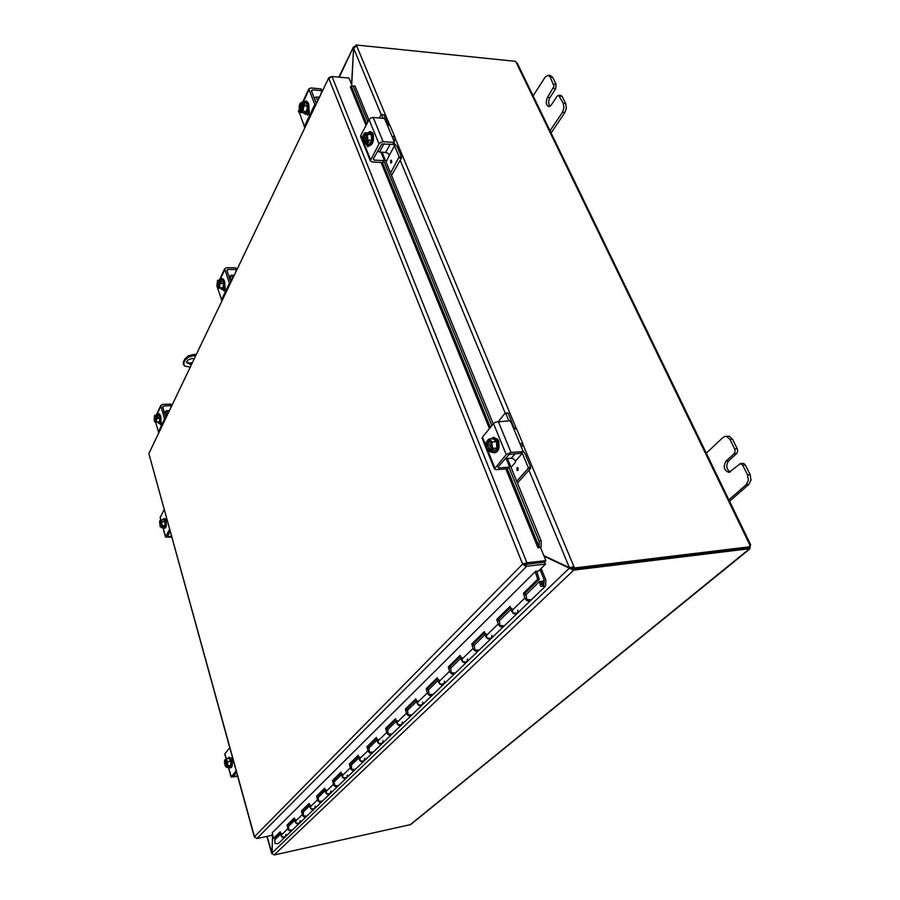 <?xml version="1.0" encoding="UTF-8"?>
<svg xmlns="http://www.w3.org/2000/svg" width="900" height="900" viewBox="0 0 900 900"><rect width="100%" height="100%" fill="white"/><g stroke="black" fill="none" stroke-linecap="round" stroke-linejoin="round"><path stroke-width="1.35" d="M551.104 132.975L564.919 112.466L566.381 108.022L565.695 103.579L562.118 96.39L560.914 95.479M532.688 96.547L545.13 77.153L548.066 75.251L550.159 76.995L554.017 86.276L547.493 97.391C545.535 102.004 545.962 105.086 548.752 106.65L551.261 105.064L557.111 96.199L558.574 95.265L563.243 103.365L563.94 107.82L562.477 112.264L549.596 131.445M553.298 88.504L555.727 88.729L556.11 84.296L552.589 77.231L550.226 75.476M555.727 88.729L549.923 97.605C548.212 101.025 548.257 103.927 550.024 106.324M729.574 501.244L748.924 484.324L751.016 479.981L750.139 474.66L745.335 464.985L743.681 463.433L740.385 463.567L742.736 465.199L747.54 474.885L748.406 480.206L746.314 484.56L728.258 500.389M732.544 439.256L729.315 436.264L725.49 436.298L726.727 436.433L729.956 439.436L734.67 448.942L735.097 451.564L734.074 453.757L736.661 453.566L737.685 451.373L737.258 448.751L732.544 439.256L729.956 439.436M740.385 463.567L728.977 472.399C724.016 470.464 723.004 466.729 725.951 461.205L734.074 453.757M736.661 453.566L728.528 461.002C725.738 465.435 726.311 469.103 730.26 472.005M705.679 453.757L723.038 437.411L725.49 436.298M191.722 364.061L189.99 364.298L186.604 362.588C186.907 360.371 188.944 359.032 192.724 358.56L194.287 358.718M186.604 362.16L189.641 363.127L192.442 362.565M190.271 367.099L184.399 366.019L183.465 361.868L183.364 363.96M183.814 363.037L185.164 360.157L188.629 357.053L194.107 355.669L193.748 354.488L196.335 354.431M193.748 354.488L188.28 355.871L184.815 358.988L185.164 360.157M195.761 355.624L194.107 355.669M183.465 361.868L184.815 358.988M544.05 556.189L573.626 570.206L572.794 568.215L570.442 567.562M571.207 567.923L569.385 568.148L271.868 853.121L272.666 834.649M272.543 834.165L272.081 853.83M271.868 852.952L267.086 836.37M351.72 84.814L353.599 48.184L351.562 84.409M572.794 568.215L573.626 570.206L274.162 854.966L271.868 853.121M355.298 46.125L353.475 46.991L339.322 77.175M523.17 444.96L573.964 566.685L569.43 567.686L543.825 555.615M528.93 470.205L569.43 567.686L572.839 567.765L573.964 566.685L574.504 567.979L573.379 569.059L572.839 567.765M381.15 114.502L353.599 48.184L356.647 45.855L390.105 126.034M573.716 570.116L749.273 548.73L748.811 547.762M355.286 45.855L356.299 45L356.647 45.855M356.299 45L515.216 61.312L517.523 63.686L750.533 544.5M274.129 855L410.67 824.569L749.633 549.101M750.161 546.784L749.779 548.989L749.273 548.73M409.882 825.008L749.104 549.09M573.379 569.059L748.969 547.751L750.217 546.739L749.722 544.702L750.589 544.613L750.139 546.637M750.217 546.739L574.504 567.979M749.655 544.871L749.734 545.929M272.284 832.702L535.466 571.421L538.493 571.061L545.546 564.075L525.915 566.336L522.63 564.097L328.871 78.649L331.999 76.522L348.952 78.03L352.26 86.141M539.246 547.178L541.204 546.795L541.091 540.799L539.123 541.181L539.246 547.178L537.964 547.808L540.517 547.538L545.861 560.621L526.219 562.86L524.464 563.884L525.859 564.334L544.759 562.129L545.546 564.075M525.859 564.334L526.646 566.303L256.849 838.541L271.192 835.504L272.565 834.154M537.952 547.808L505.856 468.945M540.394 547.549L541.204 546.795M539.123 541.181L509.006 467.426M491.906 425.554L383.861 161.055M367.875 121.916L353.25 86.119L354.983 86.017L351.349 86.198L353.25 86.119M351.349 86.198L350.392 86.85M541.091 540.799L507.409 458.505M493.245 423.9L382.072 152.235M368.887 119.992L354.983 86.017M331.245 76.635L328.86 77.625L149.085 453.127M350.314 86.839L366.03 125.426M526.219 562.86L522.63 564.097L525.904 563.884L544.793 561.679L545.861 560.621M256.849 838.541L254.441 836.741L522.63 564.097M254.655 837.337L148.995 454.072L254.351 837.034M331.999 76.522L526.95 562.815L525.904 563.884M280.384 832.624L274.601 838.294L273.409 838.429L280.215 831.758L280.935 835.403C281.947 837.709 283.387 838.215 285.255 836.921L281.79 836.933L281.43 833.344M294.502 818.809L288.259 824.918L287.044 825.053L294.322 817.92L295.088 821.644C296.123 823.984 297.596 824.512 299.498 823.207L295.965 823.207L295.571 819.54M292.14 830.295C290.261 831.577 288.81 831.06 287.786 828.742L287.044 825.053M288.259 824.918L288.934 830.014L292.433 830.002L299.194 823.5M309.319 804.308L302.726 810.754L301.489 810.889L309.127 803.408L309.926 807.199C311.006 809.595 312.502 810.124 314.438 808.808L310.838 808.796L310.41 805.061M306.72 816.244C304.808 817.549 303.322 817.02 302.265 814.646L301.489 810.889M302.726 810.754L303.041 812.261M324.877 789.075L317.914 795.893L316.654 796.028L324.675 788.153L325.519 792.023C326.632 794.475 328.162 795.026 330.131 793.688L326.452 793.654L325.991 789.851M322.031 801.495L322.02 801.495C320.085 802.822 318.566 802.271 317.475 799.852L316.654 796.028M317.914 795.893L318.701 801.169L322.335 801.191L329.816 793.991M341.235 773.066L333.866 780.278L332.584 780.401L341.021 772.121L341.91 776.07C343.069 778.567 344.644 779.141 346.624 777.791L342.877 777.735L342.382 773.865M338.119 785.992L338.108 786.004C336.139 787.342 334.575 786.78 333.45 784.305L332.584 780.401M333.866 780.278L334.721 785.644L338.434 785.678L346.309 778.095M358.47 756.202L350.662 763.841L349.346 763.965L358.245 755.246L359.179 759.262C360.382 761.816 361.991 762.413 364.005 761.04L360.18 760.972L359.64 757.024M355.039 769.68L355.027 769.691C353.025 771.053 351.439 770.467 350.257 767.947L349.346 763.965M350.662 763.841L351.022 765.439M376.639 738.416L368.359 746.516L367.02 746.64L376.402 737.438L377.381 741.544C378.63 744.154 380.284 744.773 382.331 743.389L378.416 743.288L377.843 739.26M372.881 752.49L372.859 752.512C370.822 753.885 369.202 753.278 367.976 750.701L367.02 746.64M368.359 746.516L368.741 748.159M395.82 719.64L387.022 728.246L385.661 728.359L395.572 718.639L396.619 722.835C397.912 725.501 399.6 726.143 401.681 724.748L397.688 724.624L397.058 720.506M391.702 734.355L391.68 734.377C389.61 735.773 387.945 735.143 386.674 732.51L385.661 728.359M387.022 728.246L387.439 729.923M416.104 699.784L406.755 708.941L405.36 709.043L415.845 698.76L416.947 703.046C418.298 705.769 420.03 706.433 422.145 705.026L418.061 704.869L417.386 700.673M411.604 715.174L411.559 715.219C409.466 716.625 407.756 715.972 406.44 713.284L405.36 709.043M406.755 708.941L407.194 710.651M437.603 678.746L427.635 688.5L426.206 688.59L437.321 677.7L438.502 682.076C439.909 684.866 441.675 685.553 443.824 684.135L439.65 683.944L438.919 679.658M432.652 694.89L432.608 694.946C430.481 696.352 428.726 695.678 427.354 692.921L426.206 688.59M427.635 688.5L428.096 690.255M460.406 656.415L449.775 666.832L448.312 666.923L460.114 655.357L461.363 659.824C462.825 662.681 464.659 663.401 466.83 661.972L462.566 661.748L461.767 657.371M454.984 673.369L454.928 673.436C452.767 674.865 450.968 674.168 449.527 671.344L448.312 666.923M449.775 666.832L450.27 668.633M484.65 632.689L473.276 643.826L471.791 643.894L484.335 631.597L485.674 636.176C487.204 639.101 489.082 639.844 491.287 638.404L486.923 638.134L486.056 633.668M478.688 650.52L478.631 650.599C476.438 652.039 474.581 651.308 473.085 648.416L471.791 643.894M473.276 643.826L473.805 645.671M510.48 607.41L498.296 619.335L496.777 619.403L510.142 606.296L511.56 610.976C513.169 613.969 515.104 614.745 517.342 613.305L512.865 612.99L511.92 608.423M503.921 626.209L503.843 626.299C501.615 627.75 499.725 626.985 498.15 624.026L496.777 619.403M498.296 619.335L498.859 621.248M530.82 600.278L530.741 600.39C528.48 601.852 526.523 601.054 524.88 598.016L523.406 593.291L537.683 579.296L535.241 571.646M272.273 832.635L273.409 838.429M537.683 579.296L539.246 579.251L524.959 593.235L525.566 595.204M524.959 593.235L523.406 593.291M539.246 579.251L536.704 571.275M543.847 583.942L543.69 585.191L540.832 584.033L541.001 582.784L543.847 583.942M543.071 581.096L544.207 580.005L543.746 585.248L540.821 584.179L540.945 582.727L543.442 583.121L543.521 581.366L539.528 581.479L540.562 586.148L545.153 586.508L545.659 585.09L545.839 580.016L541.148 568.44M526.129 594.562L526.759 599.524L531.293 599.861L544.793 586.845M288.866 826.087L294.806 820.283M284.951 837.214L278.381 843.548L274.95 843.57L274.905 839.711M303.356 811.946L303.457 815.94L307.024 815.951L314.123 809.111M318.577 797.096L325.215 790.616M334.564 781.492L341.595 774.641M351.394 765.067L351.585 769.298L355.376 769.365L363.69 761.355M369.124 747.765L369.36 752.074L373.23 752.164L382.005 743.704M387.844 729.506L388.114 733.894L392.062 734.006L401.355 725.062M407.621 710.201L407.936 714.69L411.975 714.825L421.819 705.341M428.546 689.783L428.918 694.35L433.046 694.519L443.486 684.461M450.743 668.126L451.159 672.795L455.389 672.998L466.493 662.299M474.311 645.12L474.795 649.89L479.115 650.137L490.95 638.73M499.387 620.651L499.95 625.511L504.371 625.804L516.994 613.643M544.207 580.005L540.011 569.554M535.376 562.781L536.119 563.141M277.83 836.854L277.447 835.504M364.736 758.284L364.005 761.04L372.544 752.827M383.051 740.576L382.331 743.389L391.354 734.692M402.39 721.879L401.681 724.748L411.233 715.545M422.843 702.113L422.145 705.026L432.281 695.261M444.51 681.165L443.824 684.135L454.59 673.762M467.494 658.946L466.83 661.972L478.282 650.936M491.929 635.332L491.287 638.404L503.505 626.636M537.626 562.961L536.884 562.601M285.998 834.39L285.255 836.921L291.848 830.576M300.24 820.62L299.498 823.207L306.416 816.536M315.169 806.186L314.438 808.808L321.716 801.799M330.863 791.021L330.131 793.688L337.793 786.308M347.355 775.069L346.624 777.791L354.713 770.006M517.961 610.178L517.342 613.305L530.381 600.727M496.946 438.705L498.566 440.527L499.005 443.756M512.865 426.668L520.706 445.511L520.717 443.632L521.809 443.205L522.945 443.925L517.163 430.065L512.865 426.668L510.694 421.447L509.659 420.75L495.585 422.089L493.515 423.574L482.445 437.186L482.186 438.525M506.205 458.595L509.4 466.414L507.589 468.81L496.226 469.654L494.426 468.956L506.216 454.613L511.009 452.396L522.506 451.631L521.483 453.037M522.945 443.925L521.528 447.491M521.055 453.285L509.265 454.365L497.925 467.111L498.611 467.966L498.161 466.841M520.706 445.511L522.923 450.832L522.506 451.631M508.984 467.201L498.611 467.966M492.784 452.554L490.241 451.766M490.804 438.919L493.121 437.49L497.025 440.966C498.679 447.277 497.678 451.215 494.044 452.801L491.591 451.676M493.121 437.49L494.348 437.411L498.251 440.899C499.905 447.199 498.904 451.136 495.259 452.711L494.044 452.801M492.311 449.438L492.761 450.529L490.241 450.608L486.562 441.495L488.43 441.281M489.015 439.02L492.345 441.923L496.44 441.675L493.11 438.772L489.015 439.02L487.553 440.291L487.935 441.248L488.644 441.011C491.13 442.024 491.861 444.499 490.86 448.447L491.344 449.494L493.762 449.336L492.761 450.529M487.935 441.248L491.096 447.851M490.343 450.697L489.915 451.789L487.688 450.36L490.241 450.608M486.169 442.451L486.596 441.405M486.562 441.495L485.82 445.714L487.688 450.36L486.608 448.864M491.243 449.404L491.996 445.162L490.118 440.505L487.553 440.291M487.418 442.418C486.416 446.13 487.08 448.605 489.409 449.831M489.859 449.651L489.173 449.865C486.686 448.864 485.944 446.4 486.945 442.451M492.345 441.923L491.996 445.162L492.795 448.335L491.344 449.494M496.44 441.675L496.89 448.065L492.795 448.335M496.89 448.065L493.999 451.519L489.915 451.789M498.465 441.45L498.994 442.215M515.149 453.69L511.223 458.246L513.72 459L515.498 461.126L522.326 453.251L521.933 452.52M522.81 450.574L525.161 453.848L530.685 467.123L528.176 467.314L528.064 468.54L516.735 481.275M498.476 421.358L505.103 413.246L508.286 413.359L514.159 428.299M528.064 468.54L530.584 468.349L530.685 467.123M511.031 467.348L515.396 462.33L515.498 461.126M516.938 467.685L517.624 470.655L516.938 467.685M511.223 458.246L505.159 458.662M530.584 468.349L517.455 483.064M528.176 467.314L522.326 453.251M508.838 420.795L505.8 413.483M237.623 776.34L231.064 777.06L236.149 770.985M236.542 772.403L233.325 776.16L234.09 776.385L233.865 775.541M232.099 758.745L231.458 759.521L232.56 760.016M229.736 747.686L224.775 754.02M230.85 758.306L231.232 758.014C232.65 759.161 233.032 760.961 232.38 763.425L232.29 763.526M237.465 775.755L234.09 776.385M227.61 758.644L228.566 757.485L230.906 760.781C231.716 764.629 231.469 766.98 230.153 767.824L228.904 767.048M228.566 757.485L229.477 757.327L231.817 760.613C232.639 764.46 232.38 766.811 231.064 767.655L230.153 767.824M225.99 758.936L227.588 761.648L230.648 761.096L229.039 758.396L225.99 758.936L225.472 760.286M225.36 760.309L225.416 760.298C226.744 761.153 227.216 762.964 226.834 765.72L227.093 766.496L228.893 766.17L226.575 766.969L224.719 760.14L225.259 759.96M225.731 760.365L227.002 765M227.025 766.429L227.317 763.852L226.361 760.365L225.157 759.6M227.588 761.648L227.891 765.923L227.093 766.496M226.643 767.036L225.63 766.553M230.648 761.096L230.951 765.36L229.657 766.913L226.597 767.464M230.951 765.36L227.891 765.923M224.741 760.061L224.426 762.705L225.382 766.192L226.575 766.969M225.259 760.793C224.865 763.447 225.326 765.259 226.631 766.204M226.384 766.249L226.328 766.271C225 765.405 224.528 763.605 224.91 760.849M371.835 132.3L373.072 133.459L373.444 136.26M386.449 122.962L392.591 137.7L392.659 136.406L395.021 137.396L390.488 126.54L386.449 122.962L384.379 118.451L373.174 117.461L370.8 118.001L369.079 119.621L360.787 135.394L360.765 137.07M380.947 152.167L384.199 160.11L382.714 162.54L372.116 161.955L370.294 160.774L379.012 143.876L380.756 142.279L383.152 141.716L393.885 142.403L392.805 144.349L393.885 142.403M395.021 137.396L394.29 141.795M392.805 144.349L381.848 144.011L373.298 158.884L374.085 160.11L373.466 158.569M392.591 137.7L394.29 142.256M383.76 160.65L374.085 160.11M369.101 145.676L367.718 146.824L366.21 144.112M367.504 132.941L369.551 131.681L371.7 133.808C373.027 140.074 372.037 144.023 368.696 145.654L366.84 144.157M369.551 131.681L370.688 131.76L372.848 133.886C374.175 140.141 373.174 144.09 369.832 145.721L368.696 145.654M367.582 141.401L368.179 142.886L365.839 142.661L362.959 135.54L364.702 135.585M364.894 132.773L367.447 134.37L371.261 134.629L368.707 133.031L364.894 132.773L363.701 134.134L364.005 134.876L365.017 134.359C366.581 135.157 366.998 137.216 366.277 140.513L366.671 141.345L368.921 141.48L368.179 142.886M364.005 134.876L366.457 139.894M365.929 142.74L365.692 144.09L363.892 143.235L365.839 142.661M362.959 135.54L362.43 139.601L363.892 143.235L362.993 142.065M366.581 141.266L367.121 137.171L365.636 133.537L363.701 134.134M365.231 134.392L364.433 134.91M363.69 136.305C362.993 139.354 363.353 141.39 364.759 142.414M365.535 141.919L364.534 142.425C362.97 141.626 362.543 139.579 363.262 136.282M367.447 134.37L367.853 140.051L366.671 141.345M371.261 134.629L371.666 140.299L367.853 140.051M371.666 140.299L369.506 144.326L365.692 144.09M390.195 144.18L385.627 152.438L387.911 153.27L389.441 155.036L394.549 145.822L393.21 144.203M393.919 142.942L397.147 146.576L401.479 156.96L399.127 156.825L390.566 172.98M377.651 150.896L379.507 152.078L384.041 143.786M379.316 117.911L381.341 114.413L383.918 114.817L381.353 114.413M399.06 157.972L401.411 158.107L401.479 156.96M386.089 162.045L389.441 155.036M390.6 160.56L391.118 160.166L391.478 162.697L390.949 163.091L390.6 160.56M385.627 152.438L379.507 152.078M401.411 158.107L391.567 175.433M399.127 156.825L394.549 145.822M383.918 114.817L388.024 124.661M383.062 118.192L381.6 114.649M171.731 537.154L165.476 537.007L169.56 529.279M170.134 531.371L167.546 536.119L168.311 536.58L167.974 535.342M166.466 519.952L165.926 520.976L166.68 520.954M164.138 509.591L160.155 517.556M165.139 519.233L165.611 518.771L166.354 523.654M171.495 536.299L168.311 536.58M162.596 519.66L163.44 518.794L165.083 521.145C165.825 524.97 165.532 527.332 164.216 528.221L163.249 527.501M163.44 518.794L164.306 518.715L165.949 521.066C166.68 524.903 166.399 527.254 165.083 528.142L164.216 528.221M160.661 519.817L161.989 521.786L164.869 521.539L163.541 519.581L159.964 520.493L161.482 524.993M161.584 526.387L163.282 526.241L161.156 527.017L159.615 521.179L160.324 521.066L161.516 526.342L162.27 525.724L160.92 520.83L159.941 520.56M162.743 526.298L162.911 526.928M161.516 526.342L161.989 521.786M164.869 521.539L165.161 525.476L164.104 527.434L161.235 527.681M165.161 525.476L162.27 525.724M160.076 521.809L160.931 526.455M159.581 521.235L160.166 526.725M160.987 526.41L159.75 521.842M298.642 110.633L304.853 127.744M315.338 105.851L308.801 88.909L310.725 87.975L320.816 88.819L321.964 90.934L320.017 96.075M311.625 91.384L312.334 89.865L311.411 90.855L316.395 103.646M308.025 112.163L308.79 114.165M308.88 109.035L308.981 109.282C309.6 112.421 309.15 114.401 307.609 115.234L306.54 113.962M312.334 89.865L321.536 90.63M303.851 102.195L305.539 101.104C308.104 102.926 308.565 106.616 306.911 112.151L304.796 114.03L303.255 112.68M305.539 101.104L306.619 101.183C309.184 103.016 309.645 106.695 307.991 112.23L305.865 114.109L304.796 114.03M300.757 110.002L299.295 109.823L302.321 103.354L304.537 103.455L305.044 104.782L302.918 104.614L302.512 105.356C302.827 108.529 302.265 110.407 300.848 110.992L300.105 110.475L300.735 112.5L302.929 108.472L302.827 104.681M302.614 106.043L300.105 110.475M304.537 103.455L303.952 104.692M302.918 104.614L303.84 105.896L303.019 111.116L301.376 111.769L299.79 111.15M302.321 103.354L300.735 102.746L302.377 102.082L305.978 102.364L307.44 106.177L306.619 111.386L304.335 112.759L300.735 112.5M300.127 103.365L299.194 106.054L299.295 109.823M301.478 103.567C300.173 104.422 299.689 106.29 300.015 109.181M299.61 109.147C299.284 105.986 299.846 104.108 301.275 103.522L301.995 104.04M302.377 102.082L302.411 103.297M307.44 106.177L303.84 105.896M306.619 111.386L303.019 111.116M309.274 110.565L308.363 111.308M319.455 97.256L316.282 97.009L314.415 98.01L316.519 103.399M219.386 283.477L217.271 287.201L218.486 288.067L217.395 287.438L221.974 300.881M229.792 284.535L224.696 268.774L226.463 267.739L235.474 267.84L236.441 269.764L235.058 273.544M227.104 270.945L227.812 269.449L226.946 270.45L230.839 282.352M224.494 287.719L225.067 289.496M216.956 286.02L217.305 287.134M224.865 285.93L224.933 286.155C225.439 288.709 225.157 290.306 224.1 290.947L223.11 289.62M227.812 269.449L236.036 269.539M220.5 279.934L221.816 278.73C224.01 280.418 224.482 283.657 223.245 288.45L221.929 289.642L220.59 288.416M221.816 278.73L222.784 278.741C224.977 280.418 225.45 283.657 224.213 288.45L221.929 289.642M218.194 286.02L216.877 285.964L219.139 281.137L221.119 281.093L221.513 282.33L219.544 282.364L218.239 287.325L217.507 286.695M221.119 281.093L220.545 282.319M219.611 282.319L220.388 283.477L219.645 285.604L219.544 282.364M219.139 281.137L217.924 280.282L222.458 279.945L223.605 283.5L223.009 287.741L218.07 288.405M217.507 280.586L216.877 285.964M218.351 281.059L217.485 285.469M217.879 286.695L218.43 287.291M217.114 285.469L218.171 281.014L218.903 281.644M218.486 288.067L219.645 285.604L219.791 287.73L218.486 288.067M219.24 279.934L219.218 281.081M223.605 283.5L220.388 283.477M223.009 287.741L219.791 287.73M234.326 275.085L229.894 275.873L231.536 280.89M229.196 277.346L229.894 275.873M155.632 422.269L158.816 432.787M164.88 420.131L160.751 405.506L162.371 404.449L170.505 404.111L171.349 405.866L170.325 408.757M162.866 407.441L163.541 405.99L162.731 406.98L165.881 418.027M160.852 421.245L161.257 422.674M160.976 420.457L160.493 424.665L159.615 423.315L160.47 422.516C161.426 418.298 160.965 415.395 159.097 413.809L158.231 413.854C160.099 415.44 160.56 418.343 159.604 422.561L158.749 423.349L157.567 422.179M163.541 405.99L170.966 405.686M157.185 415.125L158.231 413.854M155.329 420.041L154.148 420.053L155.903 416.306L157.68 416.194L157.995 417.33L156.218 417.454L155.329 421.504L154.463 421.189L154.879 421.92M156.105 418.376L154.654 420.806M157.68 416.194L157.118 417.375M156.285 417.409L156.949 418.466L156.33 420.266L156.218 417.454M154.856 421.886L159.412 421.897L155.43 422.179L156.33 420.266L156.51 422.032M155.903 416.306L154.519 415.665L154.148 420.053M155.205 416.048L154.665 419.647M154.98 420.784L155.498 421.447M154.328 419.659L155.036 416.014L155.711 416.7M154.643 415.44L156.015 415.17L155.97 416.261M156.949 418.466L159.851 418.343L158.917 415.046L156.015 415.17M159.851 418.343L159.412 421.897M169.515 410.445L165.566 411.244L166.905 415.901L165.566 415.991M164.554 413.381L165.566 411.244M562.477 112.264L564.919 112.466M550.159 76.995L552.589 77.231M559.676 96.165L562.118 96.39M556.11 84.296L553.68 84.071M547.493 97.391L549.923 97.605M565.695 103.579L563.243 103.365M746.314 484.56L748.924 484.324M742.736 465.199L745.335 464.985M737.258 448.751L734.67 448.942M725.951 461.205L728.528 461.002M750.139 474.66L747.54 474.885M505.226 413.145L400.174 160.279M395.415 138.757L516.814 429.716M749.722 544.702L516.296 62.696M351.338 86.22L366.75 124.043M382.444 162.529L490.399 427.399M507.296 468.832L539.235 547.2M489.431 428.591L381.094 162.45M524.464 563.884L525.915 566.336M280.935 835.403L287.786 828.742M295.088 821.644L302.265 814.646M309.926 807.199L317.475 799.852M325.519 792.023L333.45 784.305M341.91 776.07L350.257 767.947M359.179 759.262L367.976 750.701M377.381 741.544L386.674 732.51M396.619 722.835L406.44 713.284M416.947 703.046L427.354 692.921M438.502 682.076L449.527 671.344M461.363 659.824L473.085 648.416M485.674 636.176L498.15 624.026M511.56 610.976L524.88 598.016M544.174 579.825L542.925 581.029M494.843 467.944L487.789 450.45M485.809 445.522L482.445 437.186M511.009 452.396L498.24 421.369M520.504 444.724L521.809 443.205M493.515 423.574L506.216 454.613M517.41 467.438L516.803 469.89L517.646 470.655M518.344 469.879L517.669 469.496L518.209 468.101M231.188 776.801L228.532 767.115M226.282 758.88L224.865 753.671M230.94 758.205L231.559 758.092M370.519 159.514L363.971 143.291M362.419 139.433L360.787 135.394M383.152 141.716L373.174 117.461M392.794 138.184L393.829 136.305M369.079 119.621L379.012 143.876M391.14 160.166L390.983 163.091M391.567 162.506L391.657 160.808M165.555 536.659L163.058 527.524M160.942 519.795L160.2 517.072M165.206 519.109L166.05 519.041M314.674 104.85L304.211 126.754M298.575 111.949L299.531 109.913M303.176 102.139L308.88 89.944M306.63 114.21L308.689 114.356M317.767 100.789L316.282 97.009M229.241 283.624L221.434 299.97M219.949 279.934L224.719 269.752M223.189 289.845L224.989 289.845M232.65 278.584L231.491 275.051M164.407 419.299L158.355 431.966M156.656 415.147L160.74 406.429M159.671 423.517L161.19 423.45M167.895 413.831L166.95 410.558M550.485 75.487L548.066 75.251M561.015 95.49L558.574 95.265M183.206 363.42L183.555 364.59M338.827 77.13L353.475 46.991M570.319 567.574L571.759 567.653M271.665 853.38L266.918 836.415M328.849 77.625L148.972 453.341M525.769 594.9L539.528 581.479M274.601 840.004L280.676 834.075M303.053 812.25L309.634 805.815M351.079 765.383L358.841 757.8M368.798 748.08L377.032 740.059M387.506 729.821L396.236 721.316M407.284 710.528L416.554 701.482M428.209 690.109L438.075 680.49M450.394 668.464L460.912 658.204M473.963 645.457L485.19 634.511M499.039 620.989L511.043 609.278M482.051 438.221L494.426 468.956M509.299 467.077L507.983 468.596M522.821 451.496L521.46 453.071M505.361 413.1L507.848 412.976M231.064 777.06L228.352 767.149M226.102 758.914L224.741 753.93M231.536 759.712L232.245 759.577M360.585 136.665L370.294 160.774M384.176 160.504L383.164 162.315M165.476 537.007L162.889 527.535M160.774 519.806L160.121 517.433M165.938 521.044L166.68 520.976M321.244 89.111L321.93 90.855M298.507 110.925L299.205 109.44M302.636 102.105L308.801 88.909M235.879 268.076L236.43 269.719M219.476 279.934L224.696 268.774M230.602 281.621L231.188 281.621M217.507 287.606L217.924 288.225M170.899 404.303L171.338 405.832M156.229 415.17L160.751 405.506M158.749 423.349L159.615 423.315M164.745 414.056L165.904 417.983"/></g></svg>
